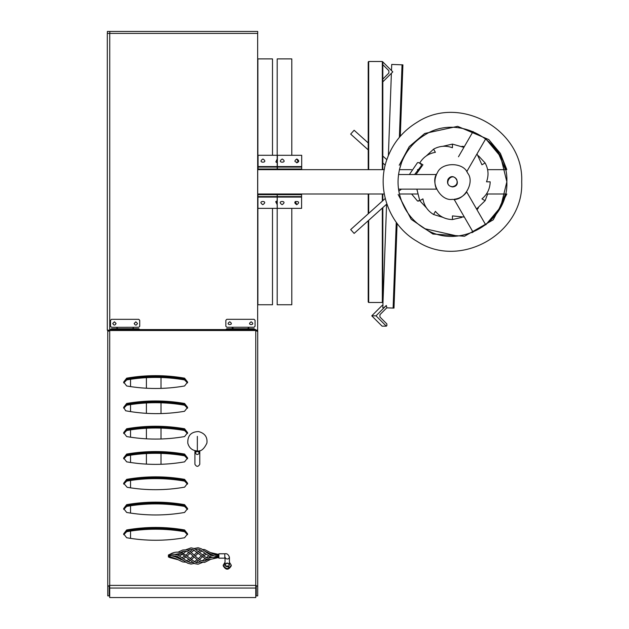 <?xml version="1.0" encoding="UTF-8"?>
<svg xmlns="http://www.w3.org/2000/svg" width="629" height="629" viewBox="0 0 629 629"><rect width="100%" height="100%" fill="white"/><g stroke="black" fill="none" stroke-linecap="round" stroke-linejoin="round"><path stroke-width="0.94" d="M257.717 193.999L257.717 169.657M257.646 330.178L255.767 330.178M109.745 33.4L107.307 33.4L107.307 330.178L109.745 330.178L109.745 33.4L257.646 33.4M257.662 33.439L257.662 330.217L255.767 330.217L257.662 330.217M109.713 330.217L109.273 330.178M477.12 153.688L485.722 138.789L497.751 151.707L505.472 169.657L487.624 169.657M418.427 169.657L417.467 169.657M411.594 169.657L399.407 169.657L401.695 162.211M384.468 168.588L384.272 169.657L257.662 169.657L257.662 193.999L384.272 193.999M477.12 209.968L485.722 224.875L497.751 211.949L505.472 193.999L486.453 193.999M417.255 193.999L399.407 193.999M194.911 452.369L195.155 451.449M199.535 451.449L199.778 452.369M123.669 534.218L126.681 530.679C145.983 527.338 165.278 527.338 184.572 530.679L187.591 534.218M123.669 508.924L126.681 505.378C145.983 502.044 165.278 502.044 184.572 505.378L187.591 508.924M123.669 483.622L126.681 480.084C145.983 476.743 165.278 476.743 184.572 480.084L187.591 483.622M123.669 458.329L126.681 454.783C145.983 451.449 165.278 451.449 184.572 454.783L187.591 458.329M123.669 433.027L126.681 429.489C145.983 426.147 165.278 426.147 184.572 429.489L187.591 433.027M123.669 407.734L126.681 404.195C145.983 400.854 165.278 400.854 184.572 404.195L187.591 407.734M123.669 382.432L126.681 378.894C145.983 375.552 165.278 375.552 184.572 378.894L187.591 382.432M198.214 450.914L199.535 452.66L199.535 450.702L199.778 451.638L199.778 464.288C198.159 467.001 196.531 467.001 194.911 464.288L194.911 451.638L195.155 450.718L195.155 452.66L196.476 450.914M126.681 529.948C145.983 526.607 165.278 526.607 184.572 529.948L187.607 533.856L184.572 537.756C165.278 541.097 145.983 541.097 126.681 537.756L123.654 533.856L126.681 529.948L126.681 530.679M184.572 512.462C165.278 515.804 145.983 515.804 126.681 512.462L123.654 508.554L126.681 504.647C145.983 501.313 165.278 501.313 184.572 504.647L187.607 508.554L184.572 512.462M184.588 487.161C165.458 490.494 146.321 490.549 127.168 487.31L123.654 483.261L126.681 479.353C145.983 476.011 165.278 476.011 184.572 479.353L187.607 483.261L184.588 487.161M126.681 461.867C145.983 465.208 165.278 465.208 184.572 461.867L187.607 457.959L184.572 454.059C165.278 450.718 145.983 450.718 126.681 454.059L123.654 457.959L126.681 461.867M126.681 428.758C145.983 425.416 165.278 425.416 184.572 428.758L187.607 432.666L184.572 436.573C165.278 439.907 145.983 439.907 126.681 436.573L123.654 432.666L126.681 428.758L126.681 429.489M184.517 411.295C164.861 414.574 145.244 414.409 125.674 410.784L123.654 407.364L126.681 403.464C145.983 400.123 165.278 400.123 184.572 403.464L187.607 407.364L184.517 411.295M126.681 378.163L123.654 382.07L126.681 385.978C145.983 389.32 165.278 389.32 184.572 385.978L187.607 382.07L184.572 378.163C165.278 374.821 145.983 374.821 126.681 378.163L126.681 378.894M184.572 378.894L184.572 378.163M126.681 404.195L126.681 403.464M184.572 404.195L184.572 403.464M184.572 429.489L184.572 428.758M126.681 454.783L126.681 454.059M184.572 454.783L184.572 454.059M126.681 480.084L126.681 479.353M184.572 480.084L184.572 479.353M126.681 505.378L126.681 504.647M184.572 505.378L184.572 504.647M184.572 530.679L184.572 529.948M109.713 586.126L109.226 586.37L109.226 595.867L107.763 595.867L107.763 331.499L109.713 330.524L109.713 329.816M255.767 329.816L255.767 330.524L257.717 331.499L257.717 586.37L255.767 585.395L255.767 597.55L109.713 597.55L109.713 585.395L255.767 585.395L255.767 330.524L109.713 330.524L109.713 585.395L107.763 586.37M255.767 586.126L256.255 586.37L256.255 595.867L257.717 595.867L257.717 586.37M110.547 329.557L111.522 328.731L138.781 328.731L139.756 329.557M225.827 329.557L226.802 328.731L254.061 328.731L255.036 329.557M195.194 453.022C196.539 451.024 197.97 451.024 199.495 453.022M123.756 534.729L126.681 531.702C145.983 528.36 165.278 528.36 184.572 531.702L187.505 534.729M123.756 509.435L126.681 506.4C145.983 503.058 165.278 503.058 184.572 506.4L187.505 509.435M123.756 484.133L126.681 481.106C145.983 477.765 165.278 477.765 184.572 481.106L187.505 484.133M123.756 458.84L126.681 455.805C145.983 452.471 165.278 452.471 184.572 455.805L187.505 458.84M123.756 433.538L126.681 430.511C145.983 427.17 165.278 427.17 184.572 430.511L187.505 433.538M123.756 408.245L126.681 405.21C145.983 401.876 165.278 401.876 184.572 405.21L187.505 408.245M123.756 382.943L126.681 379.916C145.983 376.574 165.278 376.574 184.572 379.916L187.505 382.943M199.535 452.66C198.056 455.105 196.602 455.105 195.155 452.66M123.685 534.367L126.681 530.97C145.983 527.629 165.278 527.629 184.572 530.97L187.576 534.367M123.685 509.065L126.681 505.669C145.983 502.335 165.278 502.335 184.572 505.669L187.576 509.065M123.685 483.772L126.681 480.375C145.983 477.034 165.278 477.034 184.572 480.375L187.576 483.772M187.576 458.47L184.572 455.074C165.278 451.74 145.983 451.74 126.681 455.074L123.685 458.47M123.685 433.177L126.681 429.78C145.983 426.438 165.278 426.438 184.572 429.78L187.576 433.177M123.685 407.875L126.681 404.486C145.983 401.145 165.278 401.145 184.572 404.486L187.576 407.875M187.576 382.581L184.572 379.185C165.278 375.843 145.983 375.843 126.681 379.185L123.685 382.581M184.572 379.916L184.572 379.185M126.681 379.916L126.681 379.185M126.681 405.21L126.681 404.486M184.572 405.21L184.572 404.486M184.572 430.511L184.572 429.78M126.681 430.511L126.681 429.78M126.681 455.805L126.681 455.074M184.572 455.805L184.572 455.074M126.681 481.106L126.681 480.375M184.572 481.106L184.572 480.375M126.681 506.4L126.681 505.669M184.572 506.4L184.572 505.669M184.572 531.702L184.572 530.97M126.681 531.702L126.681 530.97M257.89 304.758L272.499 304.758L257.89 304.758L257.89 193.999M257.89 169.657L257.89 58.898L272.499 58.898L257.89 58.898M272.499 304.758L272.499 208.364M277.192 196.594L257.945 196.594L257.945 194.644L277.192 194.644L272.499 194.644L272.499 193.999M272.499 169.657L272.499 169.012L277.192 169.012L258.071 169.012L258.071 167.062L277.192 167.062M272.499 155.292L272.499 58.898M277.192 200.785L275.73 201.752L277.192 204.653L275.911 201.484M257.945 196.594L257.945 208.364L277.192 208.364M262.812 204.669C256.239 200.431 269.385 200.431 262.812 204.669M258.071 167.062L258.071 166.583L277.192 166.583M277.192 155.292L258.071 155.292L258.071 166.583M277.192 162.856L275.856 161.912L277.192 159.019M262.938 158.988C269.511 163.225 256.365 163.225 262.938 158.988M452.44 186.695C442.36 185.909 450.93 171.057 456.662 179.399C457.943 183.385 456.536 185.814 452.44 186.695M277.192 304.758L291.801 304.758L277.192 304.758L277.192 193.999M277.192 169.657L277.192 58.898L291.801 58.898L277.192 58.898M291.801 304.758L291.801 208.364M301.582 196.594L277.247 196.594L277.247 194.652L301.582 194.652L301.59 197.081L301.59 194.644L291.801 194.644L291.801 193.999M291.801 169.657L291.801 169.012L301.535 169.012M291.801 155.3L291.801 58.898M301.59 197.081L301.59 208.364L301.582 197.081L277.247 197.081L277.247 208.364L301.582 208.364M296.88 204.661L295.221 201.477M296.739 158.995L298.35 161.912L296.77 162.887M277.247 196.594L277.247 197.081M282.114 204.669C275.541 200.439 288.687 200.439 282.114 204.669M296.715 204.669C290.142 200.439 303.288 200.439 296.715 204.669M301.708 167.07L277.365 167.07L277.365 169.012L301.708 169.012L301.708 155.3L277.365 155.3L277.365 166.583L301.708 166.583M277.365 167.07L277.365 166.583M296.841 158.995C303.414 163.225 290.268 163.225 296.841 158.995M282.24 158.995C288.813 163.225 275.659 163.225 282.24 158.995M130.533 379.287L130.533 386.607M130.533 404.589L130.533 411.625M130.533 429.882L130.533 437.194M130.533 455.184L130.533 462.496M130.533 480.477L130.533 487.852M130.533 505.771L130.533 513.091M130.533 531.073L130.533 538.385M161.008 377.494L161.008 388.4M161.008 402.788L161.008 413.583M161.008 428.09L161.008 438.995M161.008 453.383L161.008 464.288M146.4 377.659L146.4 388.235M146.4 402.961L146.4 413.339M146.4 428.255L146.4 438.83M146.4 453.548L146.4 464.123M116.491 327.308L111.49 327.269L110.523 326.294L110.523 320.31L111.49 319.335L138.757 319.335L139.732 320.31L139.732 326.294L138.757 327.269L116.491 327.308L118.063 329.219M114.415 321.82L112.756 323.471C113.865 325.563 114.965 325.563 116.074 323.471L114.415 321.82M135.833 321.844L134.181 323.495C135.282 325.586 136.391 325.586 137.492 323.495L135.833 321.844M132.184 329.219L133.765 327.308M477.002 209.764L478.457 207.845L477.002 209.764M481.956 198.866L485.116 200.698L487.624 193.999L485.116 200.698L476.554 208.993L485.116 200.698L481.956 198.866C487.271 194.432 490.007 188.755 490.172 181.828L490.172 181.828C490.007 188.755 487.271 194.432 481.956 198.866M481.956 164.79L477.002 153.901L481.956 164.79L485.116 162.966L478.457 155.811L485.116 162.966C488.434 169.044 488.906 175.326 486.524 181.828L490.172 181.828M464.351 146.596L461.961 146.29L464.351 146.596M452.44 144.096L442.918 146.29L452.44 144.096L463.911 147.367L452.44 144.096L452.44 147.752C445.937 145.362 439.655 145.834 433.578 149.152L426.431 155.811L433.578 149.152C439.655 145.834 445.937 145.362 452.44 147.752M422.924 164.79L415.973 174.524L422.924 164.79L419.763 162.966C423.364 157.053 428.577 153.5 435.402 152.312L433.578 149.152M422.932 198.866L419.763 200.698L426.423 207.845L419.763 200.698L416.862 189.132L419.763 200.698L422.924 198.866C424.111 205.691 427.665 210.904 433.578 214.505L442.918 217.367L433.578 214.505C427.665 210.904 424.111 205.691 422.924 198.866M435.402 211.344L433.578 214.505L435.402 211.344C439.836 216.659 445.521 219.395 452.44 219.56L461.961 217.367L452.44 219.56C445.521 219.395 439.836 216.659 435.402 211.344M452.44 215.912L452.44 219.56L452.44 215.912L464.351 217.068L452.44 215.912M396.262 222.32L393.117 308.076L386.741 307.848L393.628 308.1L396.75 222.988M382.872 305.497L386.591 204.213L382.794 307.699L383.8 307.738L386.332 305.497L386.851 307.738L379.932 314.657L379.932 317L386.851 323.919L386.851 325.641L386.332 326.152L376.008 315.829L386.332 305.497M388.376 155.544L391.387 73.294L388.376 155.544L386.843 159.64M391.49 70.582L391.718 64.441L391.49 70.582M399.918 136.697L402.552 64.842L391.718 64.441M399.376 137.334L402.033 64.818M393.117 308.076L393.628 308.1M383.069 305.497L382.086 305.497L371.763 315.829L382.086 326.152L386.332 326.152M376.008 315.829L371.763 315.829M382.817 79.112L388.871 73.058L388.871 70.715L382.817 64.661L382.817 61.98L382.33 61.5L382.817 61.98L382.817 169.657M382.809 61.901L392.795 71.887L382.817 81.864M382.817 301.999L382.817 288.365L382.817 301.999L382.33 302.486L382.817 301.999L382.817 207.609M382.817 200.667L382.817 193.999M368.209 301.999L368.209 288.365L368.209 301.999L368.696 302.486L368.209 301.999L368.209 220.748M368.209 61.98L368.696 61.5L368.209 61.98L368.209 169.657M368.209 213.805L368.209 193.999M382.33 61.5L368.696 61.5L382.33 61.5L382.33 169.657M368.696 302.486L382.33 302.486L368.696 302.486L368.696 220.307M382.817 64.661L382.817 75.614L382.817 64.661M485.116 162.966C488.434 169.044 488.906 175.326 486.524 181.828M419.763 162.966C423.364 157.053 428.577 153.5 435.402 152.312M447.596 182.339L448.241 179.367M399.226 165.238L409.235 146.612L424.717 133.474L457.66 126.335L488.796 139.583L500.393 153.413L506.832 169.657M464.469 146.384L458.478 156.77M464.469 217.272L454.083 199.283C459.351 198.67 463.573 196.24 466.734 191.979L485.722 224.875L500.668 207.02L506.848 181.828L500.668 156.637L485.722 138.789L466.734 171.686M506.832 193.999L493.207 219.843L464.524 236.245L432.925 234.043L411.224 219.356L398.157 194.479M452.44 199.354C464.139 201.461 475.288 182.143 467.622 173.069C463.597 161.881 441.291 161.881 437.265 173.069C429.591 182.143 440.74 201.461 452.44 199.354M436.51 174.524L398.527 174.524L436.51 174.524C434.395 179.399 434.395 184.266 436.51 189.132L398.527 189.132L436.51 189.132M454.083 199.283L458.478 206.894M463.565 215.708L473.079 232.172L471.86 232.659M467.284 192.938L471.129 199.59M476.216 208.403L485.722 224.875M467.284 170.726L471.129 164.075M476.216 155.253L485.722 138.789M463.565 147.957L473.079 131.485M452.44 186.939C463.03 186.113 454.028 170.522 448.013 179.273C446.669 183.464 448.139 186.019 452.44 186.939M107.763 331.491L107.763 330.783L108.392 330.783M257.717 349.771L257.717 330.783L257.088 330.783M225.85 326.286L226.825 327.253L225.85 326.286L225.85 320.295L226.825 319.32L254.085 319.32L255.059 320.295L254.085 319.32M255.059 326.286L254.085 327.253L255.059 326.286L255.059 320.295M229.742 321.804C224.16 325.405 235.332 325.405 229.742 321.804M251.168 321.828C245.577 325.429 256.75 325.429 251.168 321.828M226.825 327.253L254.085 327.253M226.825 319.32L225.85 320.295M233.351 328.786L232.887 327.89M247.512 329.203L249.092 327.292L247.559 328.81M231.818 327.292L233.398 329.203M418.702 162.581L417.522 162.636L409.377 174.524L417.522 162.636L418.702 162.581L421.218 164.303L421.265 165.875L414.59 174.524M385.231 198.497L350.683 229.577L354.135 233.414L386.835 203.993M421.218 164.303L421.265 165.875M398.833 191.153L401.451 189.132M418.694 201.083L417.522 201.021L411.594 193.999L417.522 201.021L419.622 200.447M368.209 149.859L350.675 134.087L354.127 130.25L368.209 142.917M382.817 156.055L386.835 159.672M382.817 162.997L385.223 165.168M107.378 33.4L107.378 31.45L257.717 31.45L257.717 33.4M224.797 553.779L218.892 553.779L218.892 558.159L224.797 558.159L224.797 553.779C226.872 553.3 228.413 554.44 229.428 557.184C228.759 559.165 227.423 559.511 225.41 558.237M218.892 556.634L218.405 556.327L218.617 555.423M218.405 556.13C214.041 555.879 214.041 556.052 218.405 556.649L218.892 556.744M218.892 555.195L218.405 554.723L218.405 555.242L214.701 554.731M169.736 554.393L169.232 554.581L169.736 554.393L169.861 556.759L169.641 557.506L169.736 557.121L169.232 557.349L169.736 557.546M171.237 555.627L175.758 556.987L183.762 560.667M170.129 555.769C171.764 555.619 171.686 555.454 169.893 555.273L169.861 555.273M218.625 555.273L218.405 554.731M169.736 555.541L169.232 555.265L169.736 555.541L169.232 556.649L169.72 556.649M169.861 556.704L176.238 558.843L182.748 561.925L185.925 562.216M169.736 554.817L169.641 554.424L169.736 554.817M218.279 557.373L214.701 557.247M195.871 549.4L196.83 549.196C202.381 548.362 208.018 559.613 218.405 557.553L218.617 556.972M169.736 557.121L169.232 556.649M169.641 554.88L169.232 555.265L169.72 555.265M168.894 554.747L168.407 554.975L168.407 556.956L168.894 557.184L168.894 554.747L169.641 554.424M229.428 562.24L231.244 565.149C228.563 569.567 225.89 569.567 223.224 565.141L225.04 562.24M231.22 565.51L231.244 565.88C228.563 570.299 225.89 570.299 223.224 565.872L223.248 565.51M218.31 555.698L218.892 556.162L218.31 556.13L218.892 555.635L218.31 555.698M218.892 554.794L218.31 554.574L218.892 554.015L218.31 554.361L218.892 554.794M218.31 557.569L218.892 557.915L218.31 557.569M218.31 557.294L218.892 557.09L218.31 557.294L218.892 557.86L218.31 557.294M225.685 566.242L228.791 566.242L225.685 566.242M228.634 566.359L227.234 565.927L225.835 566.359L227.234 565.927L228.634 566.359M225.048 565.023C226.55 562.727 228.005 562.727 229.42 565.023C228.005 562.727 226.55 562.727 225.048 565.023M224.561 565.149L225.04 563.812L224.561 565.149L228.571 567.154L229.428 563.812L228.571 567.154L224.561 565.149M225.04 564.905C226.519 562.452 227.981 562.452 229.428 564.905C227.981 567.35 226.519 567.35 225.04 564.905C226.519 562.452 227.981 562.452 229.428 564.905C227.981 567.35 226.519 567.35 225.04 564.905L225.04 558.167M255.767 588.06L109.713 588.06M111.522 329.557L111.522 328.731M138.781 329.557L138.781 328.731M226.802 329.557L226.802 328.731M254.061 329.557L254.061 328.731M197.349 436.353L197.349 450.954C192.348 450.616 189.172 448.037 187.812 443.209C187.434 435.7 191.004 431.816 198.512 431.549C204.81 433.224 207.601 437.069 206.902 443.091C204.103 449.043 200.918 451.669 197.349 450.954M277.192 197.081L257.945 197.081M382.33 302.486L382.33 208.042M382.33 201.107L382.33 193.999M368.696 213.373L368.696 193.999M368.696 169.657L368.696 61.5M109.808 33.4L109.808 31.45M218.892 555.25L218.444 555.25M255.767 329.557L109.713 329.557M393.99 308.108L397.096 223.444M402.906 64.85L400.288 136.273M457.307 236.024L424.827 228.712M401.821 201.783L401.2 200.132M416.595 122.576L417.294 122.16M506.848 181.828C508.704 141.368 458.745 112.819 424.827 134.944C413.607 141.714 405.736 151.243 401.2 163.532C396.003 178.99 397.237 193.921 404.911 208.317C409.738 216.879 416.374 223.68 424.827 228.712C458.745 250.845 508.704 222.289 506.848 181.828M521.693 181.828C524.051 130.337 460.467 93.996 417.294 122.16C403.016 130.769 392.999 142.901 387.228 158.539C375.788 188.747 389.17 225.638 417.294 241.497C460.467 269.668 524.051 233.328 521.693 181.828M229.428 557.184L229.428 564.905M225.04 557.184L225.544 558.285L224.797 558.159M169.885 554.353L174.107 554.204L178.361 555.328L187.678 561.563L190.493 562.57L192.521 562.468M194.219 561.807L197.129 559.731M198.229 558.749L201.209 555.965M202.326 555.006L204.975 553.229M206.516 552.6L207.649 552.364M210.731 552.647L218.334 554.353M210.117 553.992L208.073 553.787M206.241 554.243L203.466 555.965M202.326 556.924L199.417 559.637M198.3 560.643L195.871 562.53M194.188 563.442L191.035 564.071L187.662 563.199L177.598 556.594L171.796 555.588M216.895 554.998L213.027 553.96L204.645 549.557L202.491 549.487M200.525 550.021L198.3 551.287M197.129 552.199L194.204 554.935M193.174 555.965L190.194 558.662M188.975 559.527L186.263 560.683M214.308 555.95L204.574 551.028M202.161 551.028L199.417 552.293M198.229 553.19L195.242 555.965M194.204 556.995L191.302 559.653M190.1 560.541L187.937 561.705M169.987 554.291C182.119 547.073 189.706 560.187 196.83 562.735L200.525 561.917M202.161 560.903L204.975 558.709M206.241 557.687L208.757 555.965M210.432 555.179L211.548 554.857M210.432 556.751L208.073 558.143M206.516 559.33L204.574 560.903M202.491 562.444L198.096 564.197L194.754 563.686L182.575 554.503L179.595 553.693L175.043 554.322M210.731 559.291L204.645 562.381L201.131 562.137L197.844 560.305L189.345 552.647L186.278 551.256L183.346 551.358L180.743 552.372M178.204 553.709L176.427 554.629M174.029 555.666L173.14 555.965M211.548 557.074L210.117 557.939M207.649 559.566L204.181 560.982L201.194 560.612L198.324 558.827L189.974 551.311L186.616 549.832L182.803 549.998L177.771 552.278M176.427 557.302L177.983 556.767M179.611 555.965L182.151 554.314M183.471 553.323L186.263 551.248M187.937 550.226L190.493 549.369L193.182 549.66L205.84 559.095L209.866 559.495L218.389 557.577M212.374 557.231L209.111 558.127L206.304 557.711L194.361 548.567L191.035 547.859L185.925 549.722M183.762 551.263L181.915 552.671M180.366 553.787L177.983 555.171M175.766 555.965L174.029 556.272M214.324 555.95L210.778 555.321L201.398 548.826L198.096 547.733L194.188 548.488M192.521 549.471L190.1 551.397M188.975 552.404L186.09 555.022M184.918 555.965L182.151 557.616M180.366 558.143L178.211 558.23M169.987 557.64L177.771 559.653M180.743 559.566L181.915 559.267M183.471 558.615L186.09 556.909M187.23 555.965L190.194 553.268M191.302 552.286L194.219 550.123M231.244 565.149L231.244 565.872M223.224 565.149L223.224 565.872"/></g></svg>
